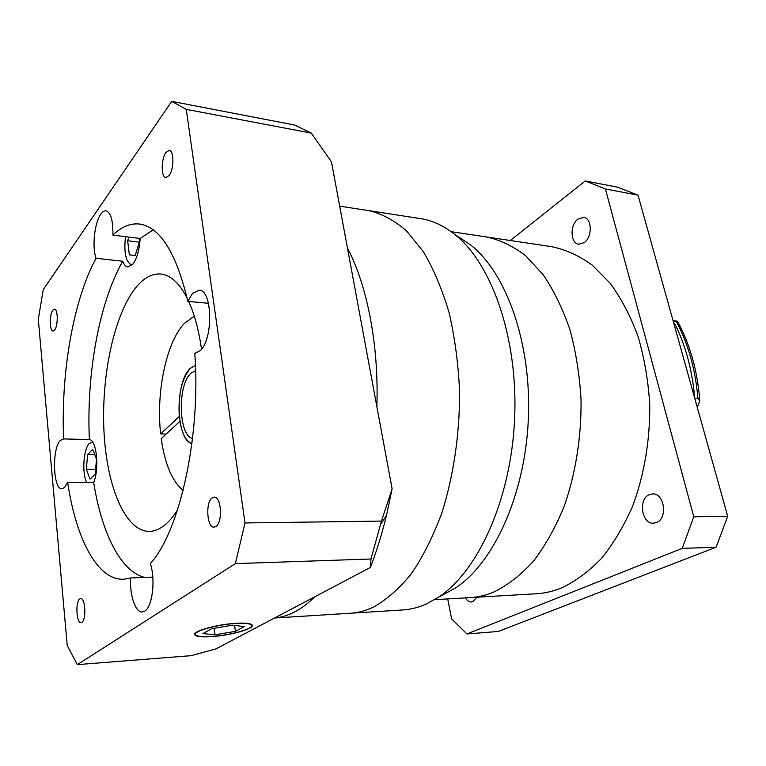 <?xml version="1.0" encoding="UTF-8"?>
<svg xmlns="http://www.w3.org/2000/svg" width="766" height="766" viewBox="0 0 766 766"><rect width="100%" height="100%" fill="white"/><g stroke="black" fill="none" stroke-linecap="round" stroke-linejoin="round"><path stroke-width="1.15" d="M339.683 206.159L368.81 210.64C381.784 213.637 394.366 220.388 406.535 230.892L423.435 251.803C433.69 269.153 442.269 289.567 449.182 313.045C454.927 337.94 458.394 364.348 459.6 392.269C459.696 434.514 453.443 476.5 441.762 513.191C433.106 536.478 422.985 556.633 411.419 573.667C399.287 588.604 386.6 599.768 373.368 607.141C365.755 610.732 358.191 612.762 350.675 613.221L402.878 609.947C410.681 609.468 418.523 607.467 426.403 603.953L438.276 597.356C477.927 571.723 511.027 499.576 514.618 418.916C518.295 338.256 491.82 263.418 454.631 234.329C443.6 225.616 432.235 220.378 420.515 218.607L368.81 210.64C381.784 213.637 394.366 220.388 406.535 230.892L423.435 251.803C433.69 269.153 442.269 289.567 449.182 313.045C454.927 337.94 458.394 364.348 459.6 392.269C459.696 434.514 453.443 476.5 441.762 513.191C433.106 536.478 422.985 556.633 411.419 573.667C399.287 588.604 386.6 599.768 373.368 607.141C365.755 610.732 358.191 612.762 350.675 613.221L274.554 617.999M451.164 231.686L486.496 236.953C499.959 239.863 512.99 246.116 525.591 255.7L543.084 274.611C553.703 290.209 562.617 308.468 569.837 329.39C575.869 351.527 579.603 374.976 581.049 399.728C581.48 437.156 575.486 474.384 563.92 507.054C555.283 527.822 545.124 545.871 533.433 561.2C521.11 574.711 508.155 584.879 494.558 591.706C486.439 595.172 478.338 597.145 470.247 597.604L536.286 593.765C544.645 593.286 553.004 591.362 561.363 588.001C575.371 581.384 588.681 571.57 601.31 558.577C613.288 543.831 623.668 526.501 632.457 506.594C644.225 475.274 650.257 439.617 649.702 403.749C648.151 380.022 644.244 357.53 637.992 336.255C630.533 316.138 621.312 298.548 610.358 283.477L592.3 265.151C579.288 255.806 565.835 249.659 551.922 246.719L486.496 236.953C499.959 239.863 512.99 246.116 525.591 255.7L543.084 274.611C553.703 290.209 562.617 308.468 569.837 329.39C575.869 351.527 579.603 374.976 581.049 399.728C581.48 437.156 575.486 474.384 563.92 507.054C555.283 527.822 545.124 545.871 533.433 561.2C521.11 574.711 508.155 584.879 494.558 591.706C486.439 595.172 478.338 597.145 470.247 597.604L434.581 599.673M458.441 236.866L470.669 244.996C506.498 272.983 531.795 343.656 528.329 419.529C524.949 495.411 493.4 563.517 455.205 588.173L438.276 597.356M443.753 594.531L442.298 595.172M347.467 248.117C367.268 285.613 378.95 345.179 376.872 406.689C378.95 345.179 367.268 285.613 347.467 248.117M314.73 596.81C308.171 603.34 301.517 608.357 294.738 611.881C287.978 615.376 281.256 617.415 274.582 617.99C281.256 617.415 287.978 615.376 294.738 611.881C301.517 608.357 308.171 603.34 314.73 596.81M212.144 497.89C205.278 502.333 206.935 527.956 214.087 527.142L215.964 526.472C222.944 522.326 221.317 496.263 214.183 497.134L212.144 497.89M79.75 598.935C75.231 601.741 76.409 623.476 81.072 622.634L81.933 622.298C86.52 619.694 85.342 597.643 80.689 598.562L79.75 598.935M52.835 310.201C49.35 314.529 49.522 331.228 53.065 330.989L54.673 329.964C58.197 325.78 58.044 308.842 54.501 309.119L52.835 310.201M165.963 152.415C161.052 158.667 160.965 177.367 165.868 177.549L169.066 175.625C174.026 169.573 174.179 150.529 169.267 150.375L165.963 152.415M92.705 442.183L89.296 443.495C83.504 448.886 81.838 472.967 86.596 482.321M208.467 303.317L187.833 301.344C176.285 252.876 160.199 227.109 139.575 224.045C130.373 223.04 121.478 226.726 112.889 235.095C113.157 220.675 110.869 212.584 106.014 210.832C104.243 210.631 102.481 211.78 100.748 214.279C94.467 222.81 91.891 247.428 96.085 258.276L122.742 261.254C124.102 264.787 125.825 266.702 127.912 266.999L132.987 264.04C137.009 258.372 139.402 249.85 140.159 238.475L153.171 229.848M96.085 258.276C73.124 300.406 60.82 373.08 63.616 438.908L60.284 440.469C51.753 448.704 53.065 489.819 61.922 488.785L64.603 487.454L67.638 482.207C75.805 538.058 97.1 580.331 123.575 579.259L130.603 577.976C129.588 595.201 135.448 612.79 142.285 612.005L144.745 611.134C152.463 606.959 155.747 579.211 150.308 563.556C179.388 532.255 200.979 437.089 194.823 353.385L200.271 350.617C213.494 339.041 212.46 289.701 199.122 290.19L192.496 293.474L187.833 301.344M130.603 577.976L152.817 577.104M212.038 636.441C230.853 635.292 254.915 628.388 251.344 625.037C249.764 623.486 244.526 622.959 235.641 623.467C216.519 624.51 191.816 631.672 195.684 634.909C197.436 636.517 202.894 637.025 212.038 636.441M235.957 623.294C216.347 624.367 190.993 631.711 194.966 635.033C196.766 636.68 202.358 637.207 211.742 636.603C231.035 635.416 255.71 628.35 252.052 624.912C250.434 623.313 245.072 622.777 235.957 623.294M183.131 490.422C172.13 481.24 164.834 463.985 161.233 438.659L179.914 421.338C182.088 433.862 186.09 441.293 191.902 443.638M191.912 443.6C175.816 440.048 174.705 382.148 190.265 368.389L195.435 365.305L190.255 368.36C181.657 378.969 178.009 394.997 179.292 416.455L160.659 433.901C155.929 392.565 166.184 342.517 184.309 323.434L194.305 316.147M187.105 298.06C179.33 283.104 170.598 275.09 160.908 274.027C152.108 273.309 143.73 277.857 135.793 287.643C114.105 314.749 101.294 375.503 103.937 430.607C106.493 485.663 124.954 531.384 149.313 531.403C154.225 531.326 159.156 529.383 164.115 525.562C168.779 521.933 173.269 516.686 177.568 509.821M166.193 434.063L160.659 433.901M63.616 438.908L89.373 439.588C86.309 374.536 98.958 302.723 122.742 261.254M144.803 577.42C120.559 571.704 101.591 532.542 93.672 482.369L67.638 482.207M360.307 317.344L331.467 161.885L311.312 133.112L294.632 125.03L171.708 101.371L43.241 289.644L38.3 319.221L67.226 645.575L77.328 664.629L191.127 655.667L216.05 648.859L370.361 567.472L370.974 558.998L381.449 521.081L392.115 488.842L360.307 317.344M392.115 488.842L386.485 515.355C381.947 534.026 376.575 551.405 370.361 567.472M77.328 664.629L235.373 563.623L370.974 558.998M235.373 563.623L245.005 522.958L381.449 521.081M245.005 522.958L186.253 109.356L311.312 133.112M186.253 109.356L171.708 101.371M112.889 235.095L140.159 238.475M93.672 482.369C99.609 468.821 96.564 439.569 89.373 439.588M201.515 349.21C198.787 330.098 194.516 314.175 188.723 301.431M202.894 633.578L215.007 634.813L235.421 631.356L244.297 626.578L232.481 625.2L211.483 628.742L202.894 633.578M234.626 625.449L235.421 631.356M214.164 628.292L215.007 634.813M95.195 474.125L96.516 459.083L92.686 449.307L87.621 454.506L86.338 469.28L90.072 479.123L95.195 474.125M125.48 236.656C123.795 252.665 125.777 262.029 131.436 264.739L132.432 264.701M128.793 237.067L127.673 240.754L129.339 254.858L135.237 255.442L139.508 241.606L139.115 238.341M95.606 469.395L86.338 469.28M94.773 454.64L87.621 454.506M139.335 242.171L127.673 240.754M192.553 438.372C178.449 435.969 177.281 385.145 190.906 373.243L195.608 370.562M649.319 494.664C638.049 499.049 641.621 524.107 653.475 523.216L656.529 522.556C667.933 518.477 664.486 493.093 652.709 493.917L649.319 494.664M465.393 597.882C467.069 600.659 469.06 602.028 471.358 601.971L472.9 601.607L476.73 597.231M578.033 219.019C569.741 224.725 570.239 243.511 578.723 244.23L584.152 242.669C592.511 237.192 592.156 218.128 583.702 217.362L578.033 219.019M673.199 321.174L677.479 321.241C690.061 344.374 697.51 370.964 699.827 401.03L697.883 405.731L696.983 406.325M673.525 322.323L675.478 325.11C685.11 344.815 691.296 366.962 694.063 391.56L694.006 395.658M699.827 401.03L697.96 398.607L694.772 398.406M677.479 321.241L673.017 320.514M510.309 240.505L585.243 180.958L617.597 187.182L638.011 195.148L727.7 516.322L716.086 547.211L498.245 631.481L466.934 633.951L451.605 618.842L447.708 598.916M585.243 180.958L605.399 188.963L693.785 516.791L682.219 548.37L466.934 633.951M682.219 548.37L716.086 547.211M693.785 516.791L727.7 516.322M605.399 188.963L638.011 195.148M675.478 325.11L674.262 324.976M692.837 391.483L694.063 391.56M697.96 398.607C695.471 369.585 688.27 343.896 676.359 321.529M470.669 244.996L454.631 234.329M92.092 442.097L92.657 442.116M251.248 624.309L251.344 625.037M194.813 633.865L194.966 635.033M386.485 515.355L380.654 524.432M195.445 633.042L195.541 633.769M131.436 264.739L132.307 264.835"/></g></svg>
